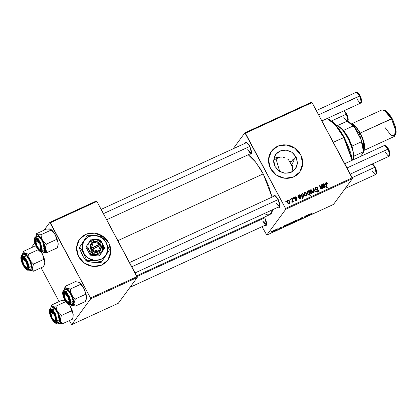 <?xml version="1.0" encoding="UTF-8"?>
<svg xmlns="http://www.w3.org/2000/svg" width="417" height="417" viewBox="0 0 417 417"><rect width="100%" height="100%" fill="white"/><g stroke="black" fill="none" stroke-linecap="round" stroke-linejoin="round"><path stroke-width="0.63" d="M107.873 260.13L110.771 251.826L108.79 242.783L110.833 251.753L107.873 260.13L101.321 265.248L92.809 266.39L84.526 263.257L78.589 256.653L80.471 259.504L82.863 261.98L85.673 263.982L88.785 265.436L92.089 266.291L95.457 266.505L98.756 266.072L101.857 265.014L104.646 263.367L107.013 261.193L108.868 258.582L110.145 255.631L110.781 252.452L110.766 249.163L110.093 245.9L108.79 242.783L106.908 239.931L104.516 237.455L101.706 235.454L98.594 234L95.29 233.145L91.922 232.931L88.628 233.364L85.521 234.422L82.733 236.069L80.366 238.243L78.511 240.854L77.239 243.804L76.598 246.989L76.613 250.273L77.286 253.536L78.589 256.653L76.546 247.682L79.506 239.306L86.064 234.187L94.57 233.046L102.858 236.178L108.728 242.871L102.796 236.272L94.523 233.134L86.017 234.265L79.459 239.374M296.018 156.849L297.441 163.078L295.382 168.895L290.831 172.445L284.926 173.237L279.171 171.064L275.053 166.482L274.151 164.319L273.682 162.051L274.115 157.563L275.001 155.51L277.93 152.189L282.022 150.313L284.311 150.016L286.646 150.162L291.102 151.762L293.052 153.154L296.018 156.849L296.925 159.018L297.404 163.563L296.075 167.822L294.788 169.636L291.207 172.284L289.054 173.019L284.425 173.17L279.969 171.569L278.019 170.178L275.053 166.482L273.635 160.253L275.689 154.441L280.24 150.886L286.151 150.094L291.9 152.268L296.018 156.849L293.677 160.039L296.018 156.849M294.115 160.962L293.677 160.039L294.115 160.962L291.869 164.027L292.369 165.523L291.869 164.027L294.115 160.962L293.156 159.164L294.115 160.962M292.645 167.076L292.713 168.666L292.645 167.076M292.567 170.245L292.713 168.666L292.567 170.245M299.734 172.054L302.685 163.688L300.704 154.644L302.747 163.615L299.787 171.992L293.229 177.11L284.717 178.252L276.435 175.119L270.497 168.515L272.384 171.366L274.777 173.842L277.581 175.844L280.698 177.298L284.003 178.148L287.365 178.367L290.665 177.934L293.766 176.876L296.555 175.229L298.926 173.055L300.782 170.444L302.054 167.488L302.695 164.308L302.679 161.025L302.007 157.762L300.704 154.644L298.817 151.793L296.424 149.317L293.62 147.316L290.503 145.856L287.198 145.007L283.836 144.793L280.537 145.225L277.435 146.284L274.647 147.931L272.275 150.099L270.419 152.716L269.147 155.666L268.506 158.846L268.522 162.135L269.194 165.398L270.497 168.515L268.454 159.544L271.415 151.168L277.972 146.049L286.484 144.907L294.767 148.04L300.636 154.728L294.71 148.134L286.432 144.996L277.925 146.127L271.415 151.168M262.689 221.083L265.003 224.19L266.708 224.414L266.421 224.664L262.689 221.083M264.79 217.658L266.609 224.93L264.889 225.368L266.067 225.633L266.63 224.867L266.531 222.292L264.79 217.658M247.688 149.708L250.002 152.815L251.706 153.039L251.415 153.289L247.688 149.708M249.783 146.284L251.607 153.555L249.887 153.993L251.06 154.259L251.623 153.492L251.691 151.924L249.783 146.284L248.501 144.235L246.593 142.385L245.618 142.239L244.987 143.333L246.442 142.312L249.783 146.284M276.07 202.86L278.384 205.967L280.088 206.191L279.797 206.441L276.07 202.86M278.165 199.435L279.989 206.707L278.264 207.145L279.442 207.411L280.104 205.946L279.906 204.064L278.165 199.435L276.883 197.387L274.975 195.542L274 195.391L273.37 196.485L274.824 195.464L278.165 199.435M117.839 240.656L263.221 173.884L255.704 162.171L248.219 154.759L251.613 157.569L254.969 161.254L260.026 168.359L263.221 173.884L117.839 240.656M285.723 209.282L352.422 178.653L333.496 204.434L266.797 235.068L285.723 209.282L285.546 208.427L245.389 133.226L312.083 102.592L352.24 177.798L285.546 208.427L244.888 132.804L311.582 102.17L244.888 132.804L233.176 148.76L244.888 132.804L245.389 133.226L312.083 102.592L352.422 178.653L352.24 177.798L285.546 208.427L285.723 209.282L266.797 235.068L262.038 226.676L266.797 235.068L333.496 204.434L352.422 178.653L285.723 209.282M278.764 228.266L279.223 228.057L278.764 228.266M275.679 229.689L276.132 229.475L275.679 229.689M281.59 227.208L279.969 227.755L279.437 228.235L280.38 228.083L279.114 228.829L280.829 227.885L279.927 227.979L280.208 227.708L281.579 227.229L280.777 227.333L279.458 228.151L280.38 228.083L278.837 228.844L281.59 227.208M287.23 224.382L284.9 226.462L288.058 224.508L288.434 223.877L286.766 224.591L284.9 226.462L288.46 224.101L287.23 224.382M301.668 217.737L299.917 218.883L301.173 218.789L299.187 219.681L301.522 218.685L301.726 218.352L300.407 218.628L302.653 217.627L301.814 217.669L299.959 218.821L301.256 218.701L299.192 219.728L301.72 218.482L300.407 218.659L302.653 217.627L301.668 217.737M296.112 220.291L294.121 221.818L296.206 220.848L296.935 220.098L296.112 220.291L294.115 221.808L296.873 220.233L296.112 220.291M306.959 215.318L304.973 216.892L305.765 215.87L305.301 216.079L304.248 217.137L306.068 216.47L307.423 215.104L304.973 216.892L305.765 215.87L305.301 216.079L304.217 217.236L306.068 216.47L306.959 215.318M312.51 212.983L310.983 213.551L309.096 215.354L311.275 213.478L312.411 213.097L311.859 213.056L310.467 213.978L309.56 215.141L310.884 213.812L312.51 212.983M308.34 214.687L306.954 215.959L309.185 214.849L307.465 215.704L309.925 214.119L307.866 214.901L306.938 215.949L309.242 214.797L307.428 215.693L309.894 214.171L308.34 214.687M294.089 221.229L291.519 222.787L291.587 223.1L292.823 222.47L292.166 223.126L292.63 222.913L294.496 221.041L291.347 223.1L292.823 222.47L292.166 223.126L292.63 222.913L294.089 221.229M298.598 219.16L296.325 220.942L298.687 219.233L298.322 220.025L298.781 219.811L299.156 218.904L298.598 219.16L296.325 220.942L298.687 219.233L298.322 220.025L298.781 219.811L299.156 218.904L298.598 219.16M290.503 222.866L288.501 224.351L290.602 223.423L291.327 222.673L290.503 222.866L288.507 224.382L291.269 222.808L290.503 222.866M284.201 225.774L282.815 227.046L285.046 225.936L283.325 226.791L285.77 225.232L283.727 225.988L282.799 227.036L285.103 225.884L283.289 226.775L285.754 225.258L284.201 225.774M273.63 230.611L271.644 232.144L273.959 230.992L274.428 230.382L273.63 230.611L271.634 232.133L274.391 230.559L273.63 230.611M277.441 228.876L275.163 230.648L276.549 230.022L277.904 228.662L275.163 230.648L276.549 230.022L277.441 228.876M271.446 231.633L271.9 231.419L271.446 231.633M293.005 197.856L293.24 198.544L293.709 198.33L293.464 197.648L293.005 197.856L293.24 198.544L293.709 198.33L293.464 197.648L293.005 197.856M289.919 199.279L290.149 199.962L290.618 199.748L290.373 199.065L289.919 199.279L290.149 199.962L290.618 199.748L290.373 199.065L289.919 199.279M296.649 197.481L295.684 196.751L294.35 197.46L294.621 198.612L296.586 199.378L296.174 199.998L295.356 199.592L294.928 199.863L295.617 200.457L296.831 200.144L297.05 199.196L296.414 198.513L295.001 198.268L294.819 197.606L295.533 197.225L296.258 197.809L296.68 197.538L294.97 196.881L294.449 197.283L294.392 198.32L296.544 199.284L296.305 199.952L295.356 199.592L294.928 199.863L296.497 200.368L296.93 200.03L296.967 199.003L294.829 198.075L295.168 197.298L296.258 197.809L296.649 197.481M301.47 193.968L301.006 194.181L302.648 198.987L303.107 198.773L302.507 196.939L303.263 197.215L303.795 196.928L303.972 195.208L302.737 193.571L302.028 193.655L301.632 194.458L301.47 193.968L301.105 194.468L301.47 193.968L301.006 194.181L302.648 198.987L303.107 198.773L302.507 196.939L303.831 196.881L303.691 194.525L302.143 193.592L301.632 194.458L301.47 193.968M315.862 187.285L315.075 188.088L315.304 189.433L316.034 189.996L317.874 190.23L318.228 190.804L317.368 191.585L316.388 190.96L315.956 191.215L316.868 192.086L317.853 192.07L318.703 191.299L318.499 190.126L317.702 189.568L315.945 189.318L315.518 188.63L316.357 187.733L317.082 187.796L317.608 188.437L318.035 188.171L316.811 187.118L315.862 187.285L315.221 188.161L315.841 187.984L315.221 188.161L315.862 187.285L315.247 187.77L315.184 189.235L318.14 190.501L317.718 191.486L316.388 190.96L316.003 191.314L317.983 192.013L318.557 191.57L318.583 190.267L317.546 189.526L315.617 188.979L315.669 188.166L316.112 187.822L317.139 187.832L317.608 188.437L318.035 188.171L315.862 187.285M310.305 189.839L309.623 190.725L309.784 192.154L310.686 193.316L311.739 193.368L312.448 192.466L312.255 190.996L311.337 189.86L310.305 189.839L309.664 190.715L310.165 190.605L309.664 190.715L310.305 189.839L309.857 190.209L309.946 192.503L311.739 193.368L312.229 192.982L312.083 190.632L310.305 189.839M321.199 184.908L321.945 187.29L321.491 188.385L320.923 188.15L320.006 185.461L319.542 185.669L320.464 188.375L321.246 188.932L321.815 188.672L322.19 187.817L322.393 188.401L322.857 188.192L321.663 184.695L321.199 184.908L321.752 186.529L321.491 188.385L320.923 188.15L320.006 185.461L319.542 185.669L320.464 188.375L321.559 188.854L322.19 187.817L322.393 188.401L322.857 188.192L321.663 184.695L321.199 184.908M327.475 183.178L326.454 182.5L325.484 183.36L326.839 187.874L327.303 187.66L326.011 183.485L326.516 183.089L327.225 183.871L327.653 183.605L327.475 183.178L327.142 183.642L327.475 183.178L326.052 182.61L325.661 182.917L325.641 184.356L326.839 187.874L327.303 187.66L326.089 183.313L327.058 183.464L327.225 183.871L327.653 183.605L327.475 183.178M322.581 184.278L322.106 184.491L323.185 187.17L323.999 187.603L324.801 187.353L325.302 185.909L324.197 187.113L323.436 186.409L324.879 185.304L324.718 184.168L323.686 183.715L322.841 184.658L322.581 184.278L322.268 184.705L322.581 184.278L322.106 184.491L323.133 187.077L324.593 187.462L325.135 187.045L325.302 185.909L324.817 186.06L324.416 187.04L323.582 186.821L323.436 186.409L324.791 185.45L324.822 184.34L323.503 183.777L322.841 184.658L322.581 184.278M308.33 190.819L308.544 191.455L307.715 191.085L307.042 191.523L306.943 193.113L308.085 194.708L308.856 194.687L309.346 193.968L309.909 195.651L310.373 195.437L308.736 190.632L308.33 190.819L308.544 191.455L307.428 191.163L307.094 191.439L307.225 193.806L308.804 194.713L309.346 193.968L309.909 195.651L310.373 195.437L308.736 190.632L308.33 190.819M312.839 188.75L313.115 192.664L313.61 192.435L313.323 189.151L315.111 191.747L315.57 191.533L313.396 188.494L312.839 188.75L313.115 192.664L313.61 192.435L313.323 189.151L315.111 191.747L315.57 191.533L313.396 188.494L312.839 188.75M304.697 192.414L304.014 193.3L304.175 194.723L305.082 195.891L306.135 195.943L306.839 195.041L306.646 193.571L305.734 192.435L304.697 192.414L304.056 193.29L304.561 193.18L304.056 193.29L304.697 192.414L304.248 192.784L304.342 195.078L306.135 195.943L306.62 195.557L306.479 193.207L304.697 192.414M298.442 195.364L297.967 195.578L299.109 198.341L299.859 198.685L300.662 198.44L301.163 196.996L300.058 198.2L299.297 197.491L300.74 196.391L300.579 195.255L299.547 194.802L298.702 195.745L298.442 195.364L298.129 195.792L298.442 195.364L297.967 195.578L298.994 198.164L300.454 198.549L300.996 198.132L301.163 196.996L300.678 197.147L300.276 198.127L299.442 197.908L299.297 197.491L300.652 196.537L300.683 195.427L299.364 194.864L298.702 195.745L298.442 195.364M287.824 200.165L287.141 201.046L287.303 202.474L287.975 203.486L289.137 203.741L289.966 202.792L289.773 201.317L288.856 200.186L287.824 200.165L287.183 201.041L287.688 200.926L287.183 201.041L287.824 200.165L287.376 200.535L287.469 202.824L289.257 203.689L289.747 203.308L289.601 200.958L287.824 200.165M291.681 198.466L292.38 200.853L292.275 201.573L291.817 201.739L292.187 202.334L292.63 201.234L292.875 201.958L293.339 201.745L292.145 198.252L291.681 198.466L292.249 201.609L291.817 201.739L291.905 202.328L292.447 202.162L292.63 201.234L292.875 201.958L293.339 201.745L292.145 198.252L291.681 198.466M285.681 201.223L285.916 201.906L286.385 201.692L286.14 201.01L285.681 201.223L285.916 201.906L286.385 201.692L286.14 201.01L285.681 201.223M289.945 160.988L290.91 162.223L289.945 160.988M287.548 158.997L288.819 159.909L287.548 158.997M284.707 157.715L283.169 157.334L284.707 157.715M281.6 157.131L280.005 157.1L281.6 157.131M273.651 160.019L280.005 157.1L277.253 157.303L274.673 158.126L280.005 157.1L273.651 160.019M293.156 159.164L290.91 162.223L293.156 159.164L293.641 160.06L293.156 159.164M90.666 298.869L137.229 277.482L118.303 303.268L71.74 324.655L90.666 298.869L90.489 298.014L50.332 222.808L96.895 201.421L137.047 276.627L90.489 298.014L49.831 222.391L96.395 201.004L49.831 222.391L44.108 230.189L49.831 222.391L50.332 222.808L96.895 201.421L137.229 277.482L137.047 276.627L90.489 298.014L90.666 298.869L71.74 324.655L69.3 320.605L71.74 324.655L118.303 303.268L137.229 277.482L90.666 298.869M59.131 301.554L41.085 267.756L59.131 301.554M31.15 247.839L34.778 242.897L31.15 247.839M136.609 275.809L269.919 214.583L272.88 209.621L271.498 213.254L269.908 214.583M272.03 197.1L263.221 173.884L268.647 185.867L272.03 197.1M269.757 214.651L267.479 214.87L264.222 213.593M246.52 142.63L246.9 142.572M274.902 195.782L275.277 195.729M301.939 157.85L300.636 154.728L298.754 151.882M296.362 149.406L293.558 147.399L290.441 145.945L287.136 145.095L283.768 144.881M280.474 145.309L277.368 146.372L274.579 148.019M300.72 170.532L301.991 167.577L302.633 164.397L302.612 161.113M110.031 245.988L108.728 242.871L106.846 240.02M104.453 237.544L101.644 235.542L98.527 234.088L95.227 233.233L91.86 233.02M88.56 233.452L85.459 234.51L82.67 236.158M108.806 258.67L110.078 255.715L110.719 252.535L110.703 249.251M325.781 184.762L326.146 184.262L325.781 184.762M325.479 183.386L326.052 182.61L325.479 183.386M325.474 183.454L326.037 183.381L325.474 183.454M322.492 185.132L322.841 184.658L322.492 185.132M323.045 184.59L323.503 183.777L322.862 184.653L323.576 184.251L324.363 184.549L324.343 185.184L322.935 186.607L324.343 185.19L323.3 185.966L323.284 184.496L324.134 184.283L324.337 185.19M324.447 184.846L324.822 184.34L324.447 184.846M323.055 186.925L323.436 186.409L323.055 186.925M323.258 187.259L323.582 186.821L323.258 187.259M324.004 187.603L324.416 187.04L324.004 187.603M324.838 186.545L325.302 185.909L324.838 186.545M324.676 186.868L324.692 187.415L324.676 186.868M324.171 187.514L324.728 186.8M323.644 186.128L323.165 186.462L323.806 185.586L322.904 186.503L323.3 185.966L323.238 184.564M321.298 185.195L321.663 184.695L321.298 185.195M321.512 188.844L322.19 187.817L321.507 188.88M319.636 185.961L320.006 185.461L319.636 185.961M320.376 188.176L320.741 187.681L320.376 188.176M320.605 188.588L320.923 188.15L320.605 188.588M321.1 188.917L321.491 188.385L321.1 188.917M308.413 191.069L308.736 190.632L308.413 191.069M308.955 194.035L309.065 194.353L308.955 194.035M308.794 194.718L309.346 193.968L308.794 194.718M306.881 191.903L307.428 191.163L306.881 191.903M306.86 192.008L307.293 191.976L306.86 192.008M308.366 191.695L308.544 191.455L308.366 191.695M308.768 192.263L308.924 194.087L308.34 194.781L308.736 194.239L307.678 193.592L307.355 194.03L307.678 193.592L307.48 191.721L308.71 192.143L308.908 192.591L309.044 193.827L308.33 194.254L307.558 193.332L307.36 191.966L308.074 191.528L308.768 192.263M311.749 191.09L312.083 190.632L311.749 191.09M311.833 192.696L311.807 193.332L311.833 192.696M311.655 190.892L311.801 192.737L311.165 193.467L311.541 192.951L310.404 192.294L310.081 192.732L310.404 192.294L310.284 190.444L310.519 190.251L311.78 191.158L311.911 192.55L311.197 192.998L310.404 192.294L310.128 190.788L310.863 190.199L311.655 190.892M312.87 189.209L313.396 188.494L312.87 189.209M312.906 189.714L313.323 189.151L312.906 189.714M312.974 190.694L313.422 190.089L312.974 190.694M315.294 189.422L315.617 188.979L315.294 189.422M315.612 189.766L315.945 189.318L315.612 189.766M316.383 190.053L316.821 189.459L316.383 190.053M317.118 190.105L317.546 189.526L317.118 190.105M318.223 190.751L318.583 190.267L318.223 190.751M318.051 191.393L318.114 191.648M316.06 191.403L316.388 190.96L316.06 191.403M316.117 191.497L316.44 191.059L316.117 191.497M317.222 192.164L317.718 191.486L317.222 192.164M306.146 193.665L306.479 193.207L306.146 193.665M306.224 195.271L306.203 195.907L306.224 195.271L305.557 196.042L305.937 195.526L304.801 194.869L304.478 195.307L304.801 194.869L304.676 193.019L304.91 192.821L306.047 193.467L306.198 195.312L305.588 195.573L304.89 195.026L304.509 193.431L305.254 192.774L306.172 193.733L306.24 195.25M304.676 193.019L304.035 193.889M301.272 194.953L301.632 194.458L301.272 194.953M301.679 194.218L302.143 193.592L301.679 194.218M303.352 194.984L303.691 194.525L303.352 194.984M303.013 197.199L303.451 196.605L302.273 196.167L302.028 194.213L302.674 194.103L303.211 194.697L303.446 196.798M302.127 197.46L302.507 196.939L302.127 197.46M302.028 194.213L301.418 195.052M303.268 196.751L302.951 197.184L303.268 196.751L302.273 196.167L301.872 196.715L302.273 196.167L301.887 194.708L301.413 195.359L302.205 194.067L302.841 194.218L303.394 195.078L303.602 196.105L303.268 196.751M298.353 196.219L298.702 195.745L298.353 196.219M298.906 195.677L299.364 194.864L298.723 195.74L299.437 195.338L300.224 195.636L300.204 196.271L298.796 197.694L300.204 196.271M300.308 195.933L300.683 195.427L300.308 195.933M298.916 198.012L299.297 197.491L298.916 198.012M299.119 198.346L299.442 197.908L299.119 198.346M299.865 198.685L300.276 198.127L299.865 198.685M300.699 197.632L301.163 196.996L300.699 197.632M300.537 197.95L300.553 198.502L300.537 197.95M300.031 198.601L300.589 197.887M299.505 197.21L299.025 197.549L299.667 196.673L299.161 197.053L299.145 195.583L299.776 195.286L300.292 195.823L298.765 197.59L299.161 197.053L299.098 195.651M294.511 198.502L294.829 198.075L294.511 198.502M294.772 198.727L295.074 198.31L294.772 198.727M295.335 198.883L295.679 198.419L295.335 198.883M296.602 199.498L296.967 199.003L296.602 199.498M296.372 199.978L296.461 200.384L296.372 199.978M295.038 200.03L295.356 199.592L295.038 200.03M295.898 200.504L296.305 199.952L295.898 200.504M294.553 197.674L294.97 196.881L294.329 197.757L294.793 197.622M289.268 201.416L289.601 200.958L289.268 201.416M289.351 203.022L289.325 203.658L289.351 203.022M288.788 203.751L289.32 203.063L288.684 203.793L289.064 203.277L287.923 202.615L287.605 203.058L287.923 202.615L287.803 200.77L288.038 200.572L289.174 201.218L289.325 203.063M287.652 201.098L288.116 200.541L288.877 200.796L289.429 202.876L288.892 203.324L288.241 203.063L287.647 201.109M290.013 199.561L290.373 199.065L290.013 199.561M291.775 198.758L292.145 198.252L291.775 198.758M291.989 202.109L292.63 201.234L291.989 202.109M291.864 202.063L292.103 201.739L291.864 202.063M293.104 198.143L293.464 197.648L293.104 198.143M285.781 201.505L286.14 201.01L285.781 201.505M312.239 212.899L312.369 213.139L312.239 212.899M308.372 215.016L309.028 214.364L307.699 215.151L309.398 214.312L308.382 215.005M304.572 216.804L304.723 217.095L304.572 216.804M291.916 222.855L291.791 222.532L293.13 221.662L293.573 221.641L293.234 222.063L291.827 222.834L292.807 221.927L293.443 221.865L291.921 222.85M294.861 221.526L294.548 221.255L295.966 220.358L296.404 220.457L294.579 221.563L295.747 220.562L296.325 220.551L294.876 221.521M298.582 219.436L298.781 219.811L298.582 219.436M290.8 223.032L288.976 224.132L290.357 222.933L290.852 222.897L290.487 223.35L288.971 224.132L290.8 223.032M286.641 225.305L286.317 225.044L287.944 224.038L286.625 225.31M284.232 226.103L284.889 225.451L283.56 226.238L285.197 225.409L284.243 226.092M273.922 230.783L272.103 231.883L273.484 230.684L273.974 230.648L273.615 231.101L272.098 231.878L273.922 230.783M328.987 119.319L332.422 121.555L335.357 124.402L339.881 130.208L342.816 134.894L344.218 137.412L343.749 137.48L352.125 160.316L343.749 137.48L333.282 142.286L344.218 137.412L336.451 125.658L328.163 118.954L335.794 125.439L343.749 137.48L335.101 124.636L327.043 118.553M290.915 163.772L292.671 167.347L288.47 159.633L290.915 163.772M279.718 171.418L276.054 158.913M350.389 174.332L351.083 173.701M344.218 137.412L349.055 148.092L350.859 153.435L352.474 160.154L344.218 137.412M36.607 233.629L36.206 234.854L36.607 233.629L46.621 229.032L36.607 233.629L36.044 235.48L36.607 233.629M35.737 237.018L36.305 235.079L37.53 234.771L36.613 234L39.865 236.434L42.425 240.015L41.398 237.435L41.017 234.729L37.53 234.771L42.425 240.015L44.52 244.565L45.594 248.855L45.703 246.567L46.396 244.122L44.16 242.267L42.425 240.015L45.594 248.855L45.354 251.743L44.749 252.4L43.868 252.452L47.361 252.415L46.204 250.836L45.594 248.855L43.868 252.452L43.342 252.254L42.466 251.675L44.536 252.556L47.361 252.415L57.374 247.813L47.361 252.415L45.813 249.903L45.562 247.745L46.396 244.122L56.41 239.52L46.396 244.122L44.16 242.267L42.425 240.015L41.398 237.435L41.017 234.729L51.036 230.132L41.017 234.729L37.53 234.771L36.044 235.48L35.737 237.018M36.743 239.092L35.987 239.551L35.007 239.222L36.284 238.832L40.152 243.862L41.356 250.315L41.512 249.804L40.668 250.831L39.594 250.424L38.312 249.157L35.44 243.726L34.887 241.521L35.007 239.222L36.196 238.795L37.394 239.65L39.36 242.319L40.48 244.623L41.476 248.016L41.528 249.731L41.356 250.315L39.594 250.424L37.009 247.218L35.007 239.222L35.987 239.551L36.743 239.092L35.909 239.765L35.643 240.635L39.302 243.241L39.714 242.975L39.302 243.241L36.826 240.208L35.799 240.307L36.362 239.149L36.743 239.092M44.223 250.846L44.833 248.73L44.051 244.888L42.862 241.996L40.543 238.248L38.27 236.314L37.332 236.283L35.195 237.268L37.613 238.352L40.501 242.527L42.44 251.373L41.924 251.925L44.583 250.393L42.44 251.373L39.818 251.305L36.826 247.604L34.627 242.241L34.679 237.815M49.639 228.943L46.621 229.032L50.593 229.178L51.036 230.132L54.215 233.056L55.617 235.506L56.41 239.52L57.958 242.032L58.208 244.195L57.374 247.813L58.072 245.613L58.177 243.08L58.072 245.623M50.113 228.99L50.89 229.439L51.036 230.132L53.267 231.988L55.008 234.234L56.029 236.82L56.41 239.52L57.567 241.104L58.177 243.08L55.008 234.234L50.473 229.115L51.817 230.028L53.741 232.253L56.655 237.622L58.177 243.08L57.713 246.807M41.924 251.925L41.043 252.009L39.902 251.461L38.666 250.299L36.946 247.865L34.793 242.96L34.303 240.781L34.491 237.998L34.512 238.362L36.55 238.232L39.542 241.933L41.736 247.297L41.851 251.175L41.987 248.522L41.351 245.973L39.542 241.933L37.275 238.852L35.309 237.763L34.846 237.93L34.319 239.035L34.627 242.241L36.133 246.296L37.566 248.798L39.094 250.685L40.48 251.67L41.518 251.607L41.851 251.175L42.44 251.373L44.583 250.393L42.638 241.542L39.751 237.367L37.332 236.283M42.44 251.373L40.689 242.903L37.931 238.686L35.466 237.19M35.799 240.307L35.575 241.907L36.232 244.477L38.572 248.522L39.954 249.475L40.736 248.845L40.663 246.843L39.751 244.138L40.809 247.891L39.667 249.387L40.496 249.757L41.549 249.559L41.257 249.809L40.037 249.486L41.549 249.559L41.257 249.809L40.037 249.486M43.488 252.321L43.868 252.452M64.416 288.569L64.119 290.169L65.406 286.213L64.338 288.835M69.795 302.862L68.419 302.638L69.795 302.862L69.488 303.805L69.795 302.862M64.197 293.443L64.588 292.4L64.197 293.443L64.744 292.301L65.12 292.249L63.634 292.036L64.666 291.983L68.534 297.019L69.832 303.227L69.102 303.977L68.049 303.628L65.464 300.506L63.869 297.024L63.186 293.844L63.634 292.036L65.073 292.213L67.017 294.313L68.805 297.629L69.837 301.043L69.764 303.404L69.488 303.805L67.429 303.117L64.859 299.39L63.29 294.798L63.634 292.036L65.12 292.249L64.286 292.916L64.025 293.787M70.52 304.942L67.564 303.925L64.599 299.614L62.779 294.313L63.264 290.618L62.686 292.291L62.779 294.313L63.973 298.259L65.297 300.907L66.809 303.107L68.935 304.853L69.947 304.723L70.442 303.555L70.077 300.292L69.149 297.587L67.83 294.934L65.563 291.916L64.192 290.993L63.181 291.123L65.563 291.916L68.529 296.226L70.343 301.533L69.947 304.723L70.52 304.942L69.425 305.161L67.069 303.477L65.25 300.886L63.436 296.925L62.68 293.912L62.925 291.056L63.577 290.42L66.167 291.681L69.186 296.299L70.963 301.715L70.52 304.942L72.657 303.957L70.52 304.942L70.973 301.788L69.269 296.471L66.313 291.837L63.692 290.378M70.306 305.077L72.657 303.957L73.183 302.721L72.798 299.27L71.161 294.975L69.634 292.359L67.262 289.789L65.975 289.362L63.577 290.42M78.881 282.283L75.425 281.611L79.194 282.439L80.116 283.331L80.398 284.446L70.379 289.044L66.611 288.22L65.688 287.329L65.406 286.213L75.425 281.611L65.406 286.213L64.479 288.361M86.408 298.916L86.632 297.384L84.161 288.835L79.194 282.439L81.68 284.811L84.161 288.835L85.078 291.566L85.355 294.407L75.336 299.005L73.21 297.013L71.573 294.616L70.655 291.884L70.379 289.044L80.398 284.446L83.421 287.584L85.97 293.438L86.632 297.384L85.334 301.538L75.321 306.141L74.403 304.837L74.044 303.164L75.336 299.005L85.355 294.407L86.538 296.487L86.455 298.765M71.552 305.312L70.848 304.827L72.089 305.562L73.371 305.395L74.044 303.164L71.86 305.468L71.552 305.312M71.891 305.484L75.321 306.141L85.334 301.538L86.455 298.77M64.286 288.986L65.151 287.928L66.068 287.97L67.809 289.143L69.743 291.478L72.6 296.92L73.673 300.313L74.044 303.164L75.336 299.005L73.21 297.013L71.573 294.616L74.137 304.056L75.321 306.141L72.287 305.635M72.204 304.165L72.657 303.957L73.105 300.73L71.328 295.314L68.305 290.701L65.714 289.44M66.611 288.22L71.573 294.616L70.655 291.884L70.379 289.044L66.611 288.22L65.688 287.329L65.406 286.213L64.786 288.137L66.611 288.22M78.855 282.267L79.746 282.846L80.398 284.446L82.524 286.437L84.161 288.835L85.078 291.566L85.355 294.407L86.538 296.487L86.329 299.182M35.789 246.942L34.773 246.786L35.789 246.942M44.65 263.987L44.781 261.563L43.597 259.478L43.321 256.637L42.404 253.906L44.212 258.509L44.869 262.455L42.404 253.906L41.205 252.035L42.956 255.251L43.597 259.478L33.579 264.076L43.597 259.478L44.515 260.776L44.869 262.455L43.576 266.609L33.563 271.212L32.646 269.908L32.286 268.235L31.614 270.466L33.563 271.212L32.646 269.908L32.286 268.235L33.579 264.076L31.452 262.084L29.816 259.687L28.898 256.955L28.622 254.115L38.192 249.72L28.622 254.115L24.853 253.291L23.931 252.4L23.649 251.284L33.662 246.682L34.773 246.786L33.662 246.682L23.649 251.284L22.581 253.906M22.831 257.471L22.435 258.514L22.831 257.471L23.362 257.32L21.877 257.107L22.831 257.471M26.662 267.709L28.038 267.933L27.73 268.876L25.672 268.188L23.102 264.461L21.533 259.869L21.877 257.107L22.753 256.997L25.255 259.384L27.496 263.888L28.184 267.068L27.73 268.876L26.292 268.699L25.015 267.479L22.111 262.095L21.423 258.915L21.601 257.508L21.877 257.107L22.909 257.054L26.777 262.09L28.075 268.298L27.73 268.876L28.038 267.933L26.662 267.709L27.882 268.032L28.168 267.782L27.121 267.98L26.287 267.615M21.606 255.626L21.423 256.194L23.805 256.987L26.771 261.297L28.585 266.604L28.189 269.794L28.763 270.013L29.216 266.859L27.512 261.542L24.556 256.908L21.934 255.449M30.446 269.236L30.9 269.028L31.348 265.801L29.571 260.385L26.547 255.772L23.957 254.511L21.82 255.491L24.41 256.752L27.428 261.37L29.206 266.786L28.763 270.013L30.9 269.028L31.421 267.792L31.04 264.342L30.06 261.48L27.063 256.351L25.505 254.86L23.946 254.516M22.721 253.432L23.649 251.284L23.931 252.4L29.816 259.687L32.286 268.235L33.579 264.076L31.452 262.084L29.816 259.687L28.898 256.955L28.622 254.115L24.853 253.291L22.528 254.057L22.362 255.24L22.742 253.562L23.394 252.999L24.311 253.041L26.052 254.214L27.986 256.549L30.358 260.833L31.916 265.384L32.245 268.986L31.614 270.466L30.332 270.633L29.091 269.898L29.795 270.388M30.53 270.706L33.563 271.212L31.614 270.466L30.113 270.544L33.563 271.212L43.576 266.609L44.572 264.253M30.686 269.163L28.549 270.148L30.686 269.163M28.763 270.013L28.189 269.794L28.71 267.704L27.918 264.029L26.073 260.005L23.805 256.987L21.872 255.996L20.928 257.362L21.293 260.625L22.841 264.686L25.807 268.996L27.178 269.924L28.189 269.794L25.807 268.996L22.841 264.686L21.022 259.384L21.507 255.694L20.85 257.31L20.923 258.999L21.694 262.038L23.482 265.942L26.521 269.684L27.668 270.232L28.549 270.148M30.102 270.544L29.795 270.383M64.442 300.266L63.613 300.25L64.442 300.266M62.67 300.303L63.613 300.25L61.627 300.407L51.609 305.009L51.208 306.234L51.609 305.009L61.627 300.407L62.67 300.303M64.645 300.318L63.629 301.079M60.819 321.283L60.595 320.235L60.361 323.123L62.362 323.79L61.21 322.211L60.595 320.235L60.705 317.942L61.398 315.497L71.416 310.9L72.568 312.479L73.183 314.454L73.074 316.748L72.381 319.193L62.362 323.79L60.819 321.283M55.039 320.861L56.55 320.939L55.039 320.861L56.55 320.939L55.503 321.132L54.669 320.767M50.009 310.602L50.994 310.926L51.744 310.472L50.994 310.926L50.009 310.602L50.702 310.081L52.401 311.025L54.961 314.825L56.264 318.333L56.571 320.329L56.363 321.689L54.601 321.799L52.01 318.598L50.009 310.602L51.291 310.212L55.159 315.242L56.451 321.45L56.071 322.065L55.174 322.117L53.975 321.267L52.01 318.598L50.108 313.959L50.009 310.602M56.519 321.179L56.363 321.689L56.519 321.179M59.23 322.221L59.584 321.768L57.447 322.753L59.584 321.768L57.64 312.922L54.757 308.747L52.339 307.663L50.196 308.643L52.615 309.727L55.503 313.902L57.447 322.753L54.82 322.68L51.828 318.979L49.633 313.62L49.519 309.737L49.279 311.311L49.633 313.62L51.14 317.676L52.568 320.173L54.82 322.68L56.055 323.149L56.858 322.555L56.993 319.902L55.847 315.982L53.803 312.114L52.276 310.227L50.89 309.242L49.852 309.31L49.519 309.737L49.498 309.378L49.519 309.737L51.552 309.612L54.544 313.313L56.743 318.671L56.858 322.555L57.447 322.753L55.69 314.277L52.933 310.06L50.467 308.57M58.875 323.832L62.362 323.79L60.361 323.123L58.875 323.832L62.362 323.79L72.381 319.193L73.074 316.748L73.183 314.454L73.074 316.998L73.183 314.454L70.009 305.614L71.036 308.194L71.416 310.9L61.398 315.497L59.167 313.641L57.426 311.395L56.399 308.809L56.024 306.109L52.532 306.151L51.755 305.703L51.609 305.009L51.755 305.703L54.236 307.188L56.165 309.409L59.522 315.94L60.444 319.25L60.647 321.914L60.361 323.123L59.756 323.774L58.875 323.832L57.473 323.05L58.484 323.696M65.719 301.653L56.024 306.109L65.719 301.653M69.754 305.197L72.11 310.159L73.183 314.454L72.568 312.479L71.416 310.9L71.036 308.194L69.759 305.197M50.738 308.392L51.312 306.459L52.532 306.151L57.426 311.395L60.595 320.235L60.705 317.942L61.398 315.497L59.167 313.641L57.426 311.395L56.399 308.809L56.024 306.109L52.532 306.151L50.91 307.209L50.738 308.392M57.447 322.753L56.931 323.3L59.068 322.32L59.787 321.054L59.73 318.958L59.052 316.263L57.869 313.37L55.544 309.628L53.975 308.08L52.328 307.668M39.657 249.387L37.061 246.296L35.643 240.64M321.877 120.93L360.898 103.004L361.367 100.471L359.735 95.926L318.614 114.816L360.205 95.858L357.609 92.772L356.77 92.402L359.735 95.926L356.003 92.345L316.341 110.562M103.421 213.65L249.846 146.398L103.421 213.65M361.622 101.513L360.205 95.858L359.735 95.926L361.357 102.394L361.685 100.247L360.648 96.76L359.209 94.268L357.598 92.767M361.357 102.394L359.715 102.707L357.171 99.423M347.523 121.232L347.986 118.694L346.36 114.154L346.829 114.081L344.228 110.995L345.829 112.491L347.653 115.905L348.247 119.742L346.829 114.081L346.36 114.154L343.801 110.859L346.36 114.154L331.624 120.92L346.36 114.154L347.981 120.617L347.476 121.248M22.435 258.514L22.987 257.372L23.362 257.32L22.528 257.987L22.268 258.863L25.927 261.464L26.339 261.198L25.927 261.464L27.282 265.066L27.188 267.453L26.579 267.698L25.698 267.229L23.68 264.524L22.263 258.863M23.68 264.524L22.325 260.922L22.174 259.457L22.69 258.321L23.915 258.759L25.442 260.62L27.428 266.114L26.281 267.61L23.68 264.524M346.96 121.248L343.79 117.646M389.739 155.546L390.004 154.665L388.587 149.01L388.118 149.083L389.739 155.546L388.097 155.859L385.553 152.575M68.096 296.127L67.684 296.393L69.191 301.043L68.039 302.539L65.438 299.453L64.307 296.716L63.931 294.386L64.182 293.459L65.208 293.365L67.684 296.393L69.17 300.782L68.946 302.382L68.336 302.627L66.955 301.673L65.438 299.453L64.02 293.792L67.684 296.393L68.096 296.127M68.049 302.544L68.878 302.909L69.926 302.711L69.639 302.961L68.419 302.638M350.259 174.082L389.28 156.161L389.744 153.623L388.118 149.083L346.991 167.968L388.118 149.083L384.385 145.502L344.723 163.714M278.228 199.55L131.803 266.802L278.228 199.55M385.986 145.924L385.146 145.554L388.118 149.083L388.587 149.01L385.98 145.919L387.075 146.789L389.03 149.912L389.942 152.612L390.004 154.671M54.721 314.35L54.309 314.616L55.81 319.266L54.663 320.762L52.062 317.676L53.574 319.896L54.955 320.85L55.742 320.225L55.789 319.005L54.309 314.616L51.828 311.588L51.067 311.473L50.556 312.609L50.931 314.939L52.062 317.676L50.645 312.02L54.309 314.616L54.721 314.35M376.363 173.769L376.629 172.893L375.206 167.233L374.742 167.306L376.363 173.769L374.716 174.082L372.173 170.803M345.203 188.484L375.905 174.384L376.369 171.851L374.742 167.306L352.172 177.668L374.742 167.306L372.183 164.011L374.742 167.306L375.206 167.233L373.695 165.012L372.6 164.142M264.847 217.773L136.979 276.502L264.847 217.773M50.817 311.666L51.369 310.529L51.744 310.472L50.91 311.139L50.645 312.015M376.624 172.899L376.567 170.84L375.654 168.134L372.24 163.985M353.668 159.607L354.085 156.073L353.731 159.414M337.833 125.507L343.572 130.349L347.142 135.577L349.321 139.664L351.99 146.117L343.572 130.349L337.405 125.298L343.264 130.578L349.138 140.326L353.037 151.241L353.632 159.622L352.824 150.381L348.247 138.512L341.711 128.733L335.805 124.902L337.405 125.298M354.085 156.073L351.99 146.117L354.085 156.073L363.52 151.736L363.77 151.965L360.564 156.339L363.77 151.965L361.252 139.987L361.43 141.785L351.99 146.117L361.43 141.785L363.52 151.736L361.252 139.987L363.207 146.555L363.77 151.965L363.52 151.736L354.085 156.073M348.487 121.691L350.692 123.119L354.445 127.237L353.011 126.017L343.572 130.349L353.011 126.017L347.189 121.144L337.78 125.465L347.189 121.144L347.679 121.337L354.445 127.237L361.252 139.987L354.445 127.237L348.523 121.707L347.679 121.337M363.754 150.511L394.346 136.458L395.509 130.125L391.438 118.767L360.356 133.039L356.029 126.695L353.267 124.386L351.599 123.943L355.696 126.335L360.356 133.039L392.188 118.652L385.36 110.536L384.015 109.942L391.438 118.767L386.335 111.615L382.108 109.812L351.515 123.859M359.402 133.768L360.194 133.258L363.436 141.259L363.671 149.437L364.286 147.008L363.874 143.036L361.398 135.702L360.194 133.258L359.402 133.768L353.939 126.575L359.402 133.768L358.224 134.31L359.402 133.768L363.275 146.899L359.402 133.768M360.356 133.039L364.302 143.693L363.749 150.396L364.448 149.062L364.661 147.514L364.229 143.333L362.712 138.251L360.356 133.039M352.271 124.626L353.465 125.037L356.087 127.232L360.194 133.258L356.754 128.003L352.271 124.626M395.91 133.534L396.15 131.97L395.749 128.123L393.351 121.019L389.567 114.472L386.893 111.537L385.334 110.526M395.488 134.926L395.915 133.523L395.519 127.128L392.188 118.652L391.438 118.767L395.061 127.977L395.488 134.926L391.381 135.707L385.021 127.503M100.633 245.295L91.917 249.298L93.215 250.575L94.852 251.357L96.629 251.545L98.318 251.123L99.705 250.132L100.622 248.709L100.945 247.026L100.633 245.295L98.318 251.123L91.917 249.298L91.12 249.809L94.487 252.233L98.495 251.977L101.149 249.173L101.112 245.222L91.083 249.825L90.4 248.553L90.135 245.54L91.448 242.923L93.054 241.777L95.008 241.292L98.042 241.907L100.471 243.929L101.149 245.201L101.498 247.218L100.705 250.054L99.355 251.477L97.547 252.311L95.509 252.436L93.507 251.847L91.797 250.617L90.4 248.553L99.955 244.018L97.87 242.282L95.243 241.771L92.809 242.626L91.25 244.612L90.927 246.296L91.234 248.026L93.554 242.199L100.429 243.945L97.062 241.526L93.054 241.777L90.406 244.581L90.442 248.532L99.955 244.018L100.471 243.929L101.149 245.201L100.633 245.295M95.993 239.217L91.182 239.155L85.923 247.057L90.682 239.832L85.923 247.057L86.418 246.379L88.852 250.054L90.744 254.474L90.244 255.152L85.923 247.057L90.244 255.152L90.744 254.474L95.556 254.537L99.825 255.345L99.329 256.022L90.244 255.152L99.329 256.022L101.831 252.337L104.584 248.12L102.697 243.7L100.262 240.025L95.993 239.217L91.182 239.155L86.418 246.379L88.852 250.054L90.744 254.474L95.556 254.537L99.825 255.345L104.584 248.12L102.697 243.7L102.478 251.357L95.556 254.537L88.852 250.054L89.071 242.397L95.993 239.217L102.697 243.7L100.262 240.025L94.967 239.186L92.965 239.514L91.161 240.343L89.665 241.615L88.232 244.169L87.909 246.124L88.123 248.136L90.056 251.764L93.528 254.083L97.599 254.474L99.517 253.89L101.884 252.139L102.957 250.502L103.546 248.626L103.432 245.623L102.697 243.7L99.898 240.619L95.993 239.217M91.589 262.074L95.253 262.481L101.143 262.444L101.633 261.782L101.143 262.444L95.253 262.481L91.375 262.116L86.283 261.021L86.767 260.359L92.663 260.323L96.535 260.688L101.633 261.782L105.975 255.261L107.346 252.358L107.815 247.51L107.033 244.268L104.359 239.931L101.753 237.685L98.683 236.137L95.363 235.391L92.021 235.501L88.878 236.455L85.011 239.316L83.249 241.99L82.29 245.071L82.477 249.981L83.681 253.129L85.652 255.918L88.258 258.165L91.328 259.718L94.649 260.463L99.6 259.979L102.556 258.623L105.001 256.533L109.421 249.955L106.33 242.725L102.347 236.71L95.363 235.391L87.487 235.287L79.209 247.776L87.002 235.949L79.209 247.776L79.694 247.114L82.728 251.446L86.767 260.359L86.283 261.021L83.254 256.69L79.209 247.776L82.3 255.011M106.33 242.725L107.878 249.157L105.975 255.261L109.421 249.955L106.33 242.725L102.347 236.71L95.363 235.391L87.487 235.287L79.694 247.114L83.681 253.129L86.767 260.359L94.649 260.463L101.633 261.782L105.975 255.261L101.133 259.4L94.649 260.463L88.258 258.165L83.681 253.129L82.133 246.697L84.036 240.593L88.878 236.455L95.363 235.391L101.753 237.685L106.33 242.725M94.951 262.397L91.375 262.116L86.283 261.021L83.254 256.69L81.596 253.463M83.635 241.198L82.66 242.47M100.643 245.295L100.148 244.367L100.471 243.929L90.525 248.782L100.148 244.367L100.643 245.295M326.089 183.318L325.552 184.048M323.284 184.496L322.643 185.367M321.762 188.166L321.205 188.927M308.914 194.098L308.408 194.786M307.48 191.721L306.844 192.586M311.801 192.743L311.264 193.472M310.284 190.444L309.638 191.32M315.669 188.166L315.07 188.979M318.103 191.2L317.462 192.07M306.193 195.318L305.656 196.047M299.145 195.583L298.504 196.454M294.861 197.528L294.35 198.231M296.508 199.79L295.987 200.499M287.803 200.77L287.162 201.646M292.249 201.609L291.874 202.125M291.827 222.834L291.702 222.605M36.269 234.641L35.909 235.824M39.902 237.523L37.765 238.508M35.195 237.268L34.491 237.998M44.801 248.183L42.659 249.168M68.284 290.675L66.147 291.66M73.178 301.335L71.041 302.32M31.421 266.406L29.284 267.391M21.82 255.491L21.512 255.689M26.526 255.746L24.389 256.731M22.528 254.057L22.654 253.64M59.803 319.563L57.666 320.543M50.196 308.643L49.498 309.372L49.31 312.213L50.905 317.238L52.886 320.683L54.908 322.841L56.05 323.389L56.931 323.3M54.908 308.903L52.766 309.883M50.916 307.199L51.27 306.015M73.079 316.993L72.72 318.181M246.796 142.505L101.149 209.397M251.415 153.289L106.684 219.759M343.863 110.833L344.228 110.995M347.981 120.617L348.247 119.736M135.066 272.916L279.797 206.441M129.531 262.548L275.178 195.656M266.421 224.664L130.01 287.313"/></g></svg>
